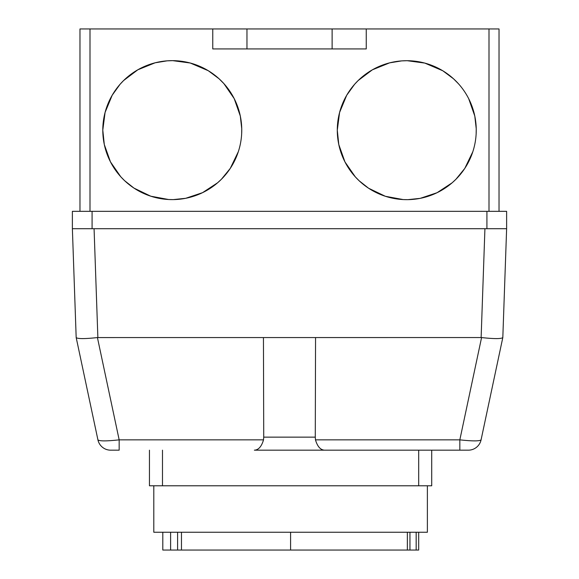 <?xml version="1.0" encoding="UTF-8"?>
<svg xmlns="http://www.w3.org/2000/svg" width="579" height="579" viewBox="0 0 579 579"><rect width="100%" height="100%" fill="white"/><g stroke="black" fill="none" stroke-linecap="round" stroke-linejoin="round"><path stroke-width="0.87" d="M177.594 532.246L177.594 550.05L418.689 550.05L418.689 532.246M181.466 532.246L181.466 550.05M170.61 532.246L170.61 550.05L177.594 550.05M162.8 532.246L162.8 550.05L170.61 550.05M407.348 532.246L407.348 550.05M409.954 532.246L409.954 550.05M416.163 532.246L416.163 550.05M153.804 485.781L153.804 532.246L427.382 532.246L427.382 485.781M149.454 485.781L149.454 450.173L149.454 485.781L431.717 485.781L431.717 450.173L431.717 485.781L431.717 450.173L459.835 450.173L459.835 439.852L315.475 439.852C317.458 446.575 320.513 450.013 324.638 450.173L468.331 450.173A13.027 13.027 0 0 0 481.077 439.852C479.571 441.227 472.493 441.227 459.835 439.852L481.576 337.571C494.271 338.939 501.356 338.932 502.818 337.557L506.625 228.705L484.927 228.705L481.127 337.55L481.576 337.571M418.689 485.781L418.689 450.173L254.362 450.173C258.487 450.013 261.542 446.575 263.525 439.852L119.165 439.852L119.165 450.173L110.669 450.173A13.027 13.027 0 0 1 97.923 439.852A13.027 13.027 0 0 0 110.669 450.173M238.324 151.684L230.268 168.395L221.439 179.222L217.624 182.761L202.541 192.669L185.685 198.3L173.28 199.603L168.634 199.516L150.772 196.201L133.981 188.11L124.594 180.67L120.758 176.754L110.466 161.874L104.3 144.533L102.794 130.13A69.48 69.48 0 0 0 207.014 190.303A69.48 69.48 0 0 0 207.014 69.958A69.48 69.48 0 0 0 102.794 130.13L105.081 112.435L112.196 95.231L120.048 84.302L123.609 80.539L137.802 69.806L155.129 62.8L167.136 60.838L172.68 60.65L190.238 63.01L208.245 70.689L219.079 78.787L223.885 83.615L234.206 98.633L240.307 116.024L241.74 128.726L241.653 133.821M472.819 151.734L464.771 168.438L455.97 179.237L452.148 182.798L437.051 192.72L420.209 198.351L407.826 199.661L403.201 199.574L385.361 196.288L368.584 188.233L359.118 180.749L355.267 176.819L344.961 161.932L338.795 144.569L337.289 130.188A69.48 69.48 0 0 0 441.509 190.353A69.48 69.48 0 0 0 441.509 70.016A69.48 69.48 0 0 0 337.289 130.188L339.584 112.464L346.705 95.253L354.594 84.302L358.133 80.561L372.326 69.842L389.631 62.85L401.688 60.889L407.203 60.708L424.783 63.082L442.776 70.761L453.531 78.802L458.38 83.673M468.693 98.683L474.794 116.053L476.235 128.791L476.148 133.887M76.182 337.557C77.644 338.932 84.729 338.939 97.424 337.571L119.165 439.852C106.507 441.227 99.429 441.227 97.923 439.852L76.175 337.528L72.375 228.705L92.083 228.705L92.083 211.335L506.625 211.335L506.625 228.705L486.917 228.705L486.917 211.335M315.475 439.852L315.28 437.145L263.72 437.145L263.525 439.852M468.331 450.173A13.027 13.027 0 0 0 481.077 439.852L502.818 337.557M97.424 337.571L481.127 337.55M315.555 337.55L315.28 437.145L263.727 437.145L263.445 337.55M97.873 337.55L94.073 228.705L484.927 228.705M94.073 228.705L72.375 228.705L72.375 211.335L92.083 211.335M332.122 28.95L246.965 28.95L246.965 48.925L366.254 48.925L366.254 28.95L332.122 28.95L332.122 48.925M246.965 28.95L212.761 28.95L212.761 48.925L246.965 48.925M212.761 28.95L79.974 28.95L79.974 211.335M499.026 28.95L499.026 211.335L499.026 28.95L366.254 28.95M290.586 532.246L290.586 550.05M162.482 450.173L162.482 485.781M89.998 28.95L89.998 211.335M489.002 28.95L489.002 211.335"/></g></svg>
